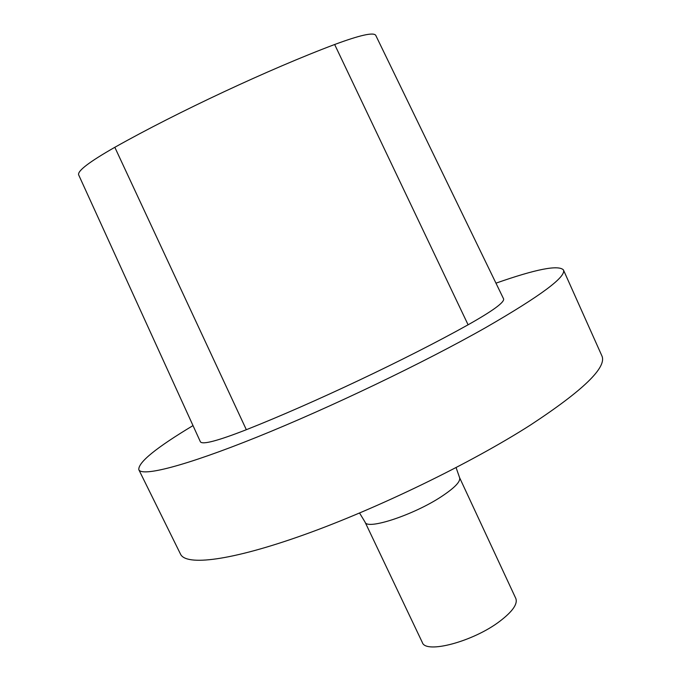 <?xml version="1.0" encoding="UTF-8"?>
<svg xmlns="http://www.w3.org/2000/svg" width="681" height="681" viewBox="0 0 681 681"><rect width="100%" height="100%" fill="white"/><g stroke="black" fill="none" stroke-linecap="round" stroke-linejoin="round"><path stroke-width="1.02" d="M114.825 147.3C177.086 112.22 269.88 68.858 334.652 44.503C359.9 35.14 373.597 32.075 375.733 35.318L503.591 298.882C504.638 302.236 492.806 310.868 468.094 324.794C407.11 358.836 313.43 403.178 246.335 429.711C217.818 440.845 202.512 444.88 200.41 441.824L78.621 174.796C77.506 170.846 89.577 161.686 114.825 147.3L246.335 429.711M495.964 283.16C535.87 269.148 558.352 264.73 563.417 269.897C566.583 276.639 540.714 295.852 485.8 327.544C424.135 362.556 329.689 407.834 257.095 437.066C184.304 466.383 141.852 476.887 138.813 469.694C138.09 462.416 156.162 447.715 193.012 425.591M563.417 269.897L601.885 355.857C607.12 367.263 583.285 390.349 530.363 425.097C470.784 463.208 377.453 508.537 304.16 534.73C230.68 561.008 185.947 566.115 180.525 554.13L138.813 469.694M499.786 621.285C473.218 641.604 425.616 654.16 422.331 642.472L365.05 522.089C366.684 530.363 413.588 515.032 441.45 496.577C454.797 487.741 460.841 481.416 459.573 477.611L515.823 598.488C517.866 603.962 512.521 611.564 499.786 621.285M334.652 44.503L468.094 324.794M359.568 513.031L365.05 522.089M459.573 477.611L456.091 467.609"/></g></svg>
